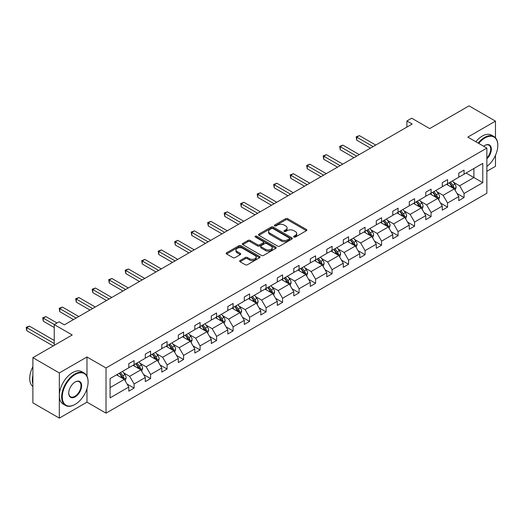 <?xml version="1.0" encoding="UTF-8"?>
<svg xmlns="http://www.w3.org/2000/svg" width="524" height="524" viewBox="0 0 524 524"><rect width="100%" height="100%" fill="white"/><g stroke="black" fill="none" stroke-linecap="round" stroke-linejoin="round"><path stroke-width="0.79" d="M293.925 237.044A1.028 0.596 0 0 0 295.379 237.044L306.409 230.678A1.467 0.845 0 0 0 306.841 230.075A1.467 0.845 0 0 0 306.409 229.479L287.722 218.691A1.467 0.845 0 0 0 285.646 218.691L274.615 225.058A1.028 0.596 0 0 0 274.314 225.477A1.028 0.596 0 0 0 274.615 225.896A1.028 0.596 0 0 0 276.069 225.896L277.497 225.071A4.696 2.712 0 0 1 284.146 225.071L285.698 225.968A4.696 2.712 0 0 1 287.073 227.888A4.696 2.712 0 0 1 285.698 229.807L284.27 230.632A1.028 0.596 0 0 0 283.969 231.051A1.028 0.596 0 0 0 284.27 231.47A1.028 0.596 0 0 0 285.724 231.47L287.152 230.645A4.696 2.712 0 0 1 293.794 230.645L295.353 231.543A4.696 2.712 0 0 1 296.728 233.462A4.696 2.712 0 0 1 295.353 235.381L293.925 236.206A1.028 0.596 0 0 0 293.623 236.625A1.028 0.596 0 0 0 293.925 237.044L293.925 236.206M495.475 137.766L495.475 121.136L469.032 105.874L429.693 128.583L411.713 118.208L406.899 120.985L406.899 127.09M486.855 171.296L495.475 166.318L495.475 155.314M86.977 376.134L86.977 356.975L59.323 372.944L59.323 418.126L32.881 402.864L32.881 357.682L72.227 334.967L54.247 324.585L54.247 345.349M59.323 372.944L32.881 357.682M240.077 260.526A1.467 0.845 0 0 0 239.645 261.122A1.467 0.845 0 0 0 240.077 261.725L245.317 264.751A1.467 0.845 0 0 0 247.393 264.751L259.642 257.677A1.467 0.845 0 0 0 260.074 257.074A1.467 0.845 0 0 0 259.642 256.478L240.955 245.691A1.467 0.845 0 0 0 238.879 245.691L226.63 252.764A1.467 0.845 0 0 0 226.204 253.361A1.467 0.845 0 0 0 226.63 253.963L232.964 257.618A1.467 0.845 0 0 0 235.04 257.618L240.28 254.592A1.467 0.845 0 0 0 240.713 253.989A1.467 0.845 0 0 0 240.28 253.393L237.143 251.579A3.93 2.266 0 0 1 235.99 249.974A3.93 2.266 0 0 1 238.42 247.878A3.93 2.266 0 0 1 242.697 248.369L254.998 255.476A3.93 2.266 0 0 1 256.151 257.074A3.93 2.266 0 0 1 253.721 259.17A3.93 2.266 0 0 1 249.444 258.679L247.393 257.494A1.467 0.845 0 0 0 245.317 257.494L240.077 260.526L240.077 261.725L245.317 258.718L245.317 257.494M54.247 324.585L59.061 321.808L64.347 324.86L412.185 124.037L406.899 120.985M86.977 356.975L106.018 367.966L486.855 148.096L486.855 193.277L106.018 413.154L106.018 367.966M495.475 121.136L467.814 137.105L486.855 148.096M277.602 246.11A1.467 0.845 0 0 0 279.678 246.11L291.927 239.036A1.467 0.845 0 0 0 292.359 238.44A1.467 0.845 0 0 0 291.927 237.837L273.24 227.049A1.467 0.845 0 0 0 271.163 227.049L258.915 234.123A1.467 0.845 0 0 0 258.489 234.719A1.467 0.845 0 0 0 258.915 235.322L277.602 246.11M255.745 237.267A1.028 0.596 0 0 1 256.786 237.411L256.786 236.193L275.788 247.158A1.467 0.845 0 0 1 276.214 247.76A1.467 0.845 0 0 1 275.788 248.356L263.539 255.43A1.467 0.845 0 0 1 261.463 255.43L242.776 244.643L242.776 243.444A1.467 0.845 0 0 0 242.343 244.04A1.467 0.845 0 0 0 242.776 244.643M242.776 243.444L248.016 240.418A1.467 0.845 0 0 1 250.092 240.418L257.67 244.793A1.467 0.845 0 0 0 259.747 244.793L263.225 242.782A1.467 0.845 0 0 0 263.657 242.186A1.467 0.845 0 0 0 263.225 241.584L255.339 237.031A1.028 0.596 0 0 1 255.037 236.612A1.028 0.596 0 0 1 255.666 236.062A1.028 0.596 0 0 1 256.786 236.193M110.086 378.564L128.806 367.756L128.806 363.663L134.098 360.61L134.098 364.704L145.305 358.233L145.305 354.139L150.591 351.087L150.591 355.174L161.805 348.702L161.805 344.615L167.09 341.563L167.09 345.65L178.304 339.179L178.304 335.085L183.59 332.033L183.59 336.126L194.804 329.655L194.804 325.561L200.089 322.509L200.089 326.603L211.296 320.131L211.296 316.038L216.589 312.985L216.589 317.072L227.796 310.601L227.796 306.514L233.088 303.462L233.088 307.549L244.295 301.077L244.295 296.984L249.581 293.931L249.581 298.025L260.795 291.554L260.795 287.46L266.081 284.408L266.081 288.501L277.294 282.03L277.294 277.936L282.58 274.884L282.58 278.978L293.794 272.5L293.794 268.412L299.08 265.36L299.08 269.447L310.287 262.976L310.287 258.889L315.579 255.83L315.579 259.924L326.786 253.452L326.786 249.358L332.078 246.306L332.078 250.4L343.286 243.929L343.286 239.835L348.571 236.782L348.571 240.876L359.785 234.398L359.785 230.311L365.071 227.259L365.071 231.346L376.284 224.875L376.284 220.787L381.57 217.729L381.57 221.822L392.784 215.351L392.784 211.257L398.07 208.205L398.07 212.299L409.277 205.827L409.277 201.733L414.569 198.681L414.569 202.775L425.776 196.297L425.776 192.21L431.069 189.157L431.069 193.245L442.276 186.773L442.276 182.686L447.561 179.634L447.561 183.721L458.775 177.25L458.775 173.156L464.061 170.103L464.061 174.197L482.781 163.39L482.781 182.686L464.061 193.494L464.061 197.581L458.775 200.633L458.775 196.546L447.561 203.017L447.561 207.111L442.276 210.163L442.276 206.07L431.069 212.541L431.069 216.635L425.776 219.687L425.776 215.593L414.569 222.065L414.569 226.158L409.277 229.211L409.277 225.124L398.07 231.595L398.07 235.682L392.784 238.734L392.784 234.647L381.57 241.119L381.57 245.206L376.284 248.265L376.284 244.171L365.071 250.642L365.071 254.736L359.785 257.788L359.785 253.695L348.571 260.166L348.571 264.26L343.286 267.312L343.286 263.218L332.078 269.696L332.078 273.783L326.786 276.836L326.786 272.749L315.579 279.22L315.579 283.307L310.287 286.366L310.287 282.272L299.08 288.744L299.08 292.837L293.794 295.89L293.794 291.796L282.58 298.267L282.58 302.361L277.294 305.413L277.294 301.32L266.081 307.798L266.081 311.885L260.795 314.937L260.795 310.85L249.581 317.321L249.581 321.409L244.295 324.461L244.295 320.374L233.088 326.845L233.088 330.939L227.796 333.991L227.796 329.897L216.589 336.369L216.589 340.462L211.296 343.515L211.296 339.421L200.089 345.892L200.089 349.986L194.804 353.038L194.804 348.951L183.59 355.423L183.59 359.51L178.304 362.562L178.304 358.475L167.09 364.946L167.09 369.04L161.805 372.092L161.805 367.999L150.591 374.47L150.591 378.564L145.305 381.616L145.305 377.522L134.098 383.994L134.098 388.088L128.806 391.14L128.806 387.053L110.086 397.86L110.086 378.564M133.037 365.313L140.864 369.833L129.651 376.304L123.533 372.767M129.651 376.304L134.098 383.994M140.864 369.833L145.305 377.522M128.806 366.78L129.651 367.265L134.098 364.704M149.537 355.789L157.364 360.302L146.15 366.78L140.032 363.243M146.15 366.78L150.591 374.47M157.364 360.302L161.805 367.999M145.305 357.25L146.15 357.741L150.591 355.174M166.036 346.259L173.863 350.779L162.65 357.25L156.532 353.72M162.65 357.25L167.09 364.946M173.863 350.779L178.304 358.475M161.805 347.726L162.65 348.218L167.09 345.65M182.535 336.736L190.356 341.255L179.149 347.726L173.025 344.196M179.149 347.726L183.59 355.423M190.356 341.255L194.804 348.951M178.304 338.203L179.149 338.687L183.59 336.126M199.028 327.212L206.856 331.731L195.649 338.203L189.524 334.666M195.649 338.203L200.089 345.892M206.856 331.731L211.296 339.421M194.804 328.679L195.649 329.164L200.089 326.603M215.528 317.688L223.355 322.208L212.148 328.679L206.024 325.142M212.148 328.679L216.589 336.369M223.355 322.208L227.796 329.897M211.296 319.149L212.148 319.64L216.589 317.072M232.027 308.158L239.854 312.677L228.641 319.149L222.523 315.618M228.641 319.149L233.088 326.845M239.854 312.677L244.295 320.374M227.796 309.625L228.641 310.116L233.088 307.549M248.527 298.634L256.354 303.154L245.14 309.625L239.023 306.095M245.14 309.625L249.581 317.321M256.354 303.154L260.795 310.85M244.295 300.101L245.14 300.593L249.581 298.025M265.026 289.11L272.853 293.63L261.64 300.101L255.522 296.564M261.64 300.101L266.081 307.798M272.853 293.63L277.294 301.32M260.795 290.578L261.64 291.062L266.081 288.501M281.526 279.587L289.346 284.106L278.139 290.578L272.015 287.041M278.139 290.578L282.58 298.267M289.346 284.106L293.794 291.796M277.294 281.047L278.139 281.539L282.58 278.978M298.018 270.063L305.846 274.576L294.639 281.047L288.514 277.517M294.639 281.047L299.08 288.744M305.846 274.576L310.287 282.272M293.794 271.524L294.639 272.015L299.08 269.447M314.518 260.533L322.345 265.052L311.138 271.524L305.014 267.993M311.138 271.524L315.579 279.22M322.345 265.052L326.786 272.749M310.287 262L311.138 262.491L315.579 259.924M331.017 251.009L338.845 255.529L327.631 262L321.513 258.463M327.631 262L332.078 269.696M338.845 255.529L343.286 263.218M326.786 252.476L327.631 252.961L332.078 250.4M347.517 241.485L355.344 246.005L344.13 252.476L338.013 248.939M344.13 252.476L348.571 260.166M355.344 246.005L359.785 253.695M343.286 242.953L344.13 243.437L348.571 240.876M364.016 231.962L371.844 236.475L360.63 242.953L354.512 239.416M360.63 242.953L365.071 250.642M371.844 236.475L376.284 244.171M359.785 233.422L360.63 233.914L365.071 231.346M380.516 222.431L388.336 226.951L377.129 233.422L371.005 229.892M377.129 233.422L381.57 241.119M388.336 226.951L392.784 234.647M376.284 223.899L377.129 224.39L381.57 221.822M397.009 212.908L404.836 217.427L393.629 223.899L387.505 220.362M393.629 223.899L398.07 231.595M404.836 217.427L409.277 225.124M392.784 214.375L393.629 214.86L398.07 212.299M413.508 203.384L421.335 207.904L410.128 214.375L404.004 210.838M410.128 214.375L414.569 222.065M421.335 207.904L425.776 215.593M409.277 204.851L410.128 205.336L414.569 202.775M430.007 193.86L437.835 198.373L426.621 204.851L420.503 201.314M426.621 204.851L431.069 212.541M437.835 198.373L442.276 206.07M425.776 195.321L426.621 195.812L431.069 193.245M446.507 184.33L454.334 188.85L443.121 195.321L437.003 191.791M443.121 195.321L447.561 203.017M454.334 188.85L458.775 196.546M442.276 185.797L443.121 186.289L447.561 183.721M466.072 173.038L473.899 177.557L459.62 185.797L453.502 182.267M459.62 185.797L464.061 193.494M482.781 182.686L473.899 177.557L473.899 168.518L482.781 163.39M59.323 418.126L86.977 402.163L106.018 413.154M458.775 176.274L459.62 176.758L464.061 174.197M110.086 387.596L124.365 379.356L116.538 374.837M124.365 379.356L128.806 387.053M457.033 193.52L464.061 197.581M440.533 203.05L447.561 207.111M424.034 212.574L431.069 216.635M407.534 222.097L414.569 226.158M391.035 231.621L398.07 235.682M374.536 241.151L381.57 245.206M358.043 250.675L365.071 254.736M341.543 260.199L348.571 264.26M325.044 269.722L332.078 273.783M308.544 279.253L315.579 283.307M292.045 288.776L299.08 292.837M275.545 298.3L282.58 302.361M259.053 307.824L266.081 311.885M242.553 317.348L249.581 321.409M226.054 326.878L233.088 330.939M209.554 336.401L216.589 340.462M193.055 345.925L200.089 349.986M176.555 355.449L183.59 359.51M160.062 364.979L167.09 369.04M143.563 374.503L150.591 378.564M127.063 384.026L134.098 388.088M86.977 402.163L86.977 388.67M294.337 237.189L295.353 236.599A4.696 2.712 0 0 0 296.728 234.687L296.728 233.462M287.073 227.888L287.073 229.112A4.696 2.712 0 0 1 285.698 231.032L284.683 231.615M306.389 230.684L287.722 219.91A1.467 0.845 0 0 0 285.646 219.91L275.028 226.041M291.907 239.049L273.24 228.274A1.467 0.845 0 0 0 271.163 228.274L258.935 235.335M289.333 238.859A1.028 0.596 0 0 0 289.634 238.44A1.028 0.596 0 0 0 289.333 238.02L272.932 228.549A1.028 0.596 0 0 0 271.478 228.549L269.971 229.42A4.696 2.712 0 0 0 268.596 231.333A4.696 2.712 0 0 0 269.971 233.252L281.185 239.723A4.696 2.712 0 0 0 287.827 239.723L289.333 238.859L289.333 240.077A1.028 0.596 0 0 0 289.634 239.658L289.634 238.44M268.596 231.333L268.596 232.558A4.696 2.712 0 0 0 269.971 234.477L269.971 233.252M289.333 240.077L287.827 240.948A4.696 2.712 0 0 1 281.185 240.948L269.971 234.477M242.795 244.649L248.016 241.636L248.016 240.418M263.657 242.186L263.657 243.405A1.467 0.845 0 0 1 263.225 244.007L259.747 246.011A1.467 0.845 0 0 1 257.67 246.011L250.092 241.636A1.467 0.845 0 0 0 248.016 241.636M256.786 237.411L275.768 248.369M265.537 249.332A3.93 2.266 0 0 0 269.814 249.824A3.93 2.266 0 0 0 272.238 247.728A3.93 2.266 0 0 0 271.091 246.123L266.755 243.621A1.467 0.845 0 0 0 264.679 243.621L261.201 245.632A1.467 0.845 0 0 0 260.769 246.228A1.467 0.845 0 0 0 261.201 246.83L265.537 249.332L265.537 250.551A3.93 2.266 0 0 0 269.814 251.042A3.93 2.266 0 0 0 272.238 248.946L272.238 247.728M260.769 246.228L260.769 247.452A1.467 0.845 0 0 0 261.201 248.048L261.201 246.83M265.537 250.551L261.201 248.048M256.151 257.074L256.151 258.299A3.93 2.266 0 0 1 253.721 260.395A3.93 2.266 0 0 1 249.444 259.904L247.393 258.718A1.467 0.845 0 0 0 245.317 258.718M235.99 249.974L235.99 251.199A3.93 2.266 0 0 0 237.143 252.797L237.143 251.579M240.261 254.599L237.143 252.797M259.622 257.69L240.955 246.909A1.467 0.845 0 0 0 238.879 246.909L226.65 253.97M455.14 190.245L456.109 187.435A3.963 2.286 -120 0 0 454.845 184.062L452.467 180.891M448.21 185.319L447.182 183.944M375.754 145.069L359.392 135.624L356.752 137.15L356.752 140.203L370.468 148.122M453.745 188.516L453.967 187.605A3.963 2.286 -120 0 0 452.834 185.221L450.463 182.051M449.468 182.621L452.081 186.112A2.017 1.166 60 0 1 452.448 186.727L453.967 187.605M449.192 182.784L451.564 185.954A3.963 2.286 60 0 1 452.553 187.821M356.752 140.203L356.169 136.816L373.108 146.596M356.169 136.816L359.392 135.624M486.855 166.481A18.248 10.532 120 0 0 497.8 145.436A18.248 10.532 120 0 0 484.897 137.989A18.248 10.532 120 0 0 478.707 143.393M478.157 143.072A18.694 10.794 -60 0 1 484.582 137.439A18.694 10.794 -60 0 1 493.929 136.515A18.694 10.794 -60 0 1 497.8 145.069A18.694 10.794 -60 0 1 497.8 145.259M483.691 146.268A9.124 5.266 -60 0 1 484.897 145.436L484.897 145.436A9.124 5.266 -60 0 1 491.27 148.063A9.124 5.266 -60 0 1 486.855 158.857M475.831 141.729A18.694 10.794 -60 0 1 482.25 136.096A18.694 10.794 -60 0 1 491.604 135.172L493.929 136.515M486.855 157.966A8.672 5.011 120 0 0 488.918 145.194A8.672 5.011 120 0 0 484.739 145.534M74.873 404.515L75.187 404.332A18.248 10.532 120 0 0 88.091 381.983A18.248 10.532 120 0 0 75.187 374.529A18.248 10.532 120 0 0 62.284 396.878A18.248 10.532 120 0 0 75.187 404.332L74.873 404.515A18.694 10.794 -60 0 1 65.52 405.438A18.694 10.794 -60 0 1 62.657 390.459A18.694 10.794 -60 0 1 74.873 373.985A18.694 10.794 -60 0 1 84.22 373.055A18.694 10.794 -60 0 1 88.091 381.616A18.694 10.794 -60 0 1 88.091 381.8M75.187 396.878A9.124 5.266 -60 0 1 68.736 393.157A9.124 5.266 -60 0 1 75.187 381.983L75.187 381.983A9.124 5.266 -60 0 1 81.639 385.703A9.124 5.266 -60 0 1 75.187 396.878M68.736 392.967A8.672 5.011 120 0 0 70.53 396.76A8.672 5.011 120 0 0 74.873 396.327A8.672 5.011 120 0 0 80.539 388.684A8.672 5.011 120 0 0 79.209 381.734A8.672 5.011 120 0 0 75.024 382.075M65.52 405.438L63.194 404.096A18.694 10.794 -60 0 1 60.332 389.116A18.694 10.794 -60 0 1 72.541 372.636A18.694 10.794 -60 0 1 81.888 371.713L84.22 373.055M32.881 383.935A18.694 10.794 -60 0 1 32.881 375.387M32.881 386.529A18.694 10.794 -60 0 1 32.881 366.689M438.64 199.768L439.61 196.958A3.963 2.286 -120 0 0 438.346 193.585L435.975 190.415M431.711 194.843L430.682 193.467M359.254 154.6L342.893 145.148L340.253 146.674L340.253 149.733L353.969 157.652M437.252 198.039L437.474 197.129A3.963 2.286 -120 0 0 436.335 194.745L433.964 191.574M432.968 192.151L435.582 195.635A2.017 1.166 60 0 1 435.948 196.251L437.474 197.129M432.693 192.308L435.071 195.478A3.963 2.286 60 0 1 436.053 197.352M340.253 149.733L339.67 146.34L356.615 156.126M339.67 146.34L342.893 145.148M422.141 209.292L423.11 206.482A3.963 2.286 -120 0 0 421.846 203.109L419.475 199.939M415.218 204.367L414.183 202.991M342.755 164.123L326.4 154.678L323.753 156.204L323.753 159.257L337.469 167.176M420.752 207.563L420.975 206.653A3.963 2.286 -120 0 0 419.835 204.268L417.464 201.098M416.469 201.674L419.082 205.159A2.017 1.166 60 0 1 419.449 205.775L420.975 206.653M416.194 201.832L418.571 205.002A3.963 2.286 60 0 1 419.554 206.875M323.753 159.257L323.17 155.864L340.115 165.65M323.17 155.864L326.4 154.678M405.642 218.816L406.617 216.012A3.963 2.286 -120 0 0 405.347 212.633L402.976 209.462M398.718 213.89L397.69 212.521M326.256 173.647L309.9 164.202L307.254 165.728L307.254 168.78L320.97 176.699M404.253 217.087L404.476 216.176A3.963 2.286 -120 0 0 403.342 213.792L400.965 210.628M399.976 211.198L402.583 214.689A2.017 1.166 60 0 1 402.949 215.298L404.476 216.176M399.694 211.355L402.072 214.526A3.963 2.286 60 0 1 403.061 216.399M307.254 168.78L306.671 165.394L323.616 175.173M306.671 165.394L309.9 164.202M389.142 228.346L390.118 225.536A3.963 2.286 -120 0 0 388.854 222.163L386.476 218.993M382.219 223.421L381.19 222.045M309.763 183.171L293.401 173.726L290.755 175.252L290.755 178.304L304.47 186.223M387.753 226.617L387.976 225.706A3.963 2.286 -120 0 0 386.843 223.322L384.465 220.152M383.476 220.722L386.09 224.213A2.017 1.166 60 0 1 386.457 224.829L387.976 225.706M383.201 220.886L385.572 224.056A3.963 2.286 60 0 1 386.561 225.923M290.755 178.304L290.172 174.918L307.116 184.697M290.172 174.918L293.401 173.726M372.643 237.87L373.619 235.06A3.963 2.286 -120 0 0 372.354 231.687L369.977 228.516M365.719 232.944L364.691 231.569M293.263 192.694L276.901 183.249L274.255 184.776L274.255 187.834L287.971 195.753M371.254 236.141L371.477 235.23A3.963 2.286 -120 0 0 370.344 232.846L367.966 229.676M366.977 230.252L369.59 233.737A2.017 1.166 60 0 1 369.957 234.352L371.477 235.23M366.702 230.409L369.073 233.58A3.963 2.286 60 0 1 370.062 235.453M274.255 187.834L273.679 184.441L290.617 194.227M273.679 184.441L276.901 183.249M356.15 247.393L357.119 244.584A3.963 2.286 -120 0 0 355.855 241.21L353.477 238.04M349.22 242.468L348.191 241.092M276.764 202.225L260.402 192.78L257.762 194.306L257.762 197.358L271.478 205.277M354.755 245.664L354.977 244.754A3.963 2.286 -120 0 0 353.844 242.37L351.473 239.199M350.477 239.776L353.091 243.26A2.017 1.166 60 0 1 353.458 243.876L354.977 244.754M350.202 239.933L352.573 243.103A3.963 2.286 60 0 1 353.562 244.977M257.762 197.358L257.179 193.965L274.118 203.751M257.179 193.965L260.402 192.78M339.65 256.917L340.62 254.114A3.963 2.286 -120 0 0 339.356 250.734L336.984 247.564M332.72 251.992L331.692 250.616M260.264 211.748L243.902 202.303L241.263 203.829L241.263 206.882L254.978 214.801M338.262 255.188L338.478 254.278A3.963 2.286 -120 0 0 337.345 251.893L334.974 248.73M333.978 249.3L336.591 252.791A2.017 1.166 60 0 1 336.958 253.4L338.478 254.278M333.703 249.457L336.081 252.627A3.963 2.286 60 0 1 337.063 254.5M241.263 206.882L240.68 203.495L257.618 213.275M240.68 203.495L243.902 202.303M323.151 266.447L324.12 263.637A3.963 2.286 -120 0 0 322.856 260.264L320.485 257.094M316.227 261.522L315.193 260.146M243.765 221.272L227.409 211.827L224.763 213.353L224.763 216.405L238.479 224.324M321.762 264.718L321.985 263.808A3.963 2.286 -120 0 0 320.845 261.424L318.474 258.253M317.478 258.823L320.092 262.314A2.017 1.166 60 0 1 320.459 262.924L321.985 263.808M317.203 258.987L319.581 262.157A3.963 2.286 60 0 1 320.564 264.024M224.763 216.405L224.18 213.019L241.125 222.798M224.18 213.019L227.409 211.827M306.651 275.971L307.621 273.161A3.963 2.286 -120 0 0 306.357 269.788L303.986 266.618M299.728 271.046L298.7 269.67M227.265 230.796L210.91 221.351L208.264 222.877L208.264 225.936L221.98 233.855M305.263 274.242L305.485 273.332A3.963 2.286 -120 0 0 304.352 270.947L301.975 267.777M300.986 268.353L303.593 271.838A2.017 1.166 60 0 1 303.959 272.454L305.485 273.332M300.704 268.511L303.082 271.681A3.963 2.286 60 0 1 304.071 273.554M208.264 225.936L207.681 222.543L224.626 232.322M207.681 222.543L210.91 221.351M290.152 285.495L291.128 282.685A3.963 2.286 -120 0 0 289.864 279.312L287.486 276.141M283.229 280.569L282.2 279.194M210.772 240.326L194.411 230.881L191.764 232.407L191.764 235.459L205.48 243.378M288.763 283.766L288.986 282.855A3.963 2.286 -120 0 0 287.853 280.471L285.475 277.301M284.486 277.877L287.1 281.362A2.017 1.166 60 0 1 287.466 281.978L288.986 282.855M284.211 278.034L286.582 281.205A3.963 2.286 60 0 1 287.571 283.078M191.764 235.459L191.181 232.067L208.126 241.852M191.181 232.067L194.411 230.881M273.652 295.019L274.628 292.215A3.963 2.286 -120 0 0 273.364 288.835L270.987 285.665M266.729 290.093L265.701 288.717M194.273 249.85L177.911 240.405L175.265 241.931L175.265 244.983L188.981 252.902M272.264 293.289L272.487 292.379A3.963 2.286 -120 0 0 271.353 289.995L268.976 286.825M267.987 287.401L270.6 290.892A2.017 1.166 60 0 1 270.967 291.501L272.487 292.379M267.712 287.558L270.083 290.728A3.963 2.286 60 0 1 271.072 292.602M175.265 244.983L174.689 241.597L191.627 251.376M174.689 241.597L177.911 240.405M257.153 304.549L258.129 301.739A3.963 2.286 -120 0 0 256.865 298.359L254.487 295.195M250.23 299.623L249.201 298.248M177.774 259.373L161.412 249.928L158.772 251.454L158.772 254.507L172.488 262.426M255.764 302.813L255.987 301.909A3.963 2.286 -120 0 0 254.854 299.525L252.483 296.355M251.487 296.925L254.101 300.416A2.017 1.166 60 0 1 254.468 301.025L255.987 301.909M251.212 297.088L253.583 300.252A3.963 2.286 60 0 1 254.572 302.125M158.772 254.507L158.189 251.12L175.127 260.9M158.189 251.12L161.412 249.928M240.66 314.072L241.63 311.263A3.963 2.286 -120 0 0 240.365 307.889L237.994 304.719M233.73 309.147L232.702 307.771M161.274 268.897L144.912 259.452L142.273 260.978L142.273 264.031L155.988 271.949M239.272 312.343L239.488 311.433A3.963 2.286 -120 0 0 238.355 309.049L235.983 305.878M234.988 306.448L237.601 309.939A2.017 1.166 60 0 1 237.968 310.555L239.488 311.433M234.713 306.612L237.084 309.782A3.963 2.286 60 0 1 238.073 311.649M142.273 264.031L141.69 260.644L158.628 270.423M141.69 260.644L144.912 259.452M224.161 323.596L225.13 320.786A3.963 2.286 -120 0 0 223.866 317.413L221.495 314.243M217.237 318.671L216.202 317.295M144.775 278.427L128.413 268.982L125.773 270.508L125.773 273.561L139.489 281.48M222.772 321.867L222.995 320.957A3.963 2.286 -120 0 0 221.855 318.572L219.484 315.402M218.488 315.979L221.102 319.463A2.017 1.166 60 0 1 221.469 320.079L222.995 320.957M218.213 316.136L220.591 319.306A3.963 2.286 60 0 1 221.573 321.179M125.773 273.561L125.19 270.168L142.135 279.954M125.19 270.168L128.413 268.982M207.661 333.12L208.631 330.31A3.963 2.286 -120 0 0 207.366 326.937L204.995 323.767M200.738 328.194L199.709 326.819M128.275 287.951L111.92 278.506L109.274 280.032L109.274 283.084L122.989 291.003M206.273 331.391L206.495 330.48A3.963 2.286 -120 0 0 205.362 328.096L202.984 324.926M201.989 325.502L204.602 328.987A2.017 1.166 60 0 1 204.969 329.603L206.495 330.48M201.714 325.659L204.091 328.83A3.963 2.286 60 0 1 205.081 330.703M109.274 283.084L108.691 279.698L125.636 289.477M108.691 279.698L111.92 278.506M191.162 342.65L192.138 339.84A3.963 2.286 -120 0 0 190.874 336.46L188.496 333.297M184.238 337.718L183.21 336.349M111.782 297.475L95.42 288.03L92.774 289.556L92.774 292.608L106.49 300.527M189.773 340.914L189.996 340.011A3.963 2.286 -120 0 0 188.863 337.626L186.485 334.456M185.496 335.026L188.109 338.517A2.017 1.166 60 0 1 188.476 339.126L189.996 340.011M185.214 335.19L187.592 338.353A3.963 2.286 60 0 1 188.581 340.227M92.774 292.608L92.191 289.222L109.136 299.001M92.191 289.222L95.42 288.03M174.662 352.174L175.638 349.364A3.963 2.286 -120 0 0 174.374 345.991L171.996 342.82M167.739 347.248L166.711 345.873M95.283 306.998L78.921 297.553L76.275 299.08L76.275 302.132L89.99 310.051M173.274 350.445L173.496 349.534A3.963 2.286 -120 0 0 172.363 347.15L169.986 343.98M168.997 344.55L171.61 348.041A2.017 1.166 60 0 1 171.977 348.656L173.496 349.534M168.721 344.713L171.093 347.884A3.963 2.286 60 0 1 172.082 349.75M76.275 302.132L75.698 298.746L92.637 308.525M75.698 298.746L78.921 297.553M158.163 361.698L159.139 358.888A3.963 2.286 -120 0 0 157.875 355.514L155.497 352.344M151.24 356.772L150.211 355.396M78.783 316.529L62.422 307.077L59.775 308.61L59.775 311.662L73.498 319.581M156.774 359.968L156.997 359.058A3.963 2.286 -120 0 0 155.864 356.674L153.493 353.504M152.497 354.08L155.111 357.565A2.017 1.166 60 0 1 155.477 358.18L156.997 359.058M152.222 354.237L154.593 357.407A3.963 2.286 60 0 1 155.582 359.281M59.775 311.662L59.199 308.269L76.137 318.055M59.199 308.269L62.422 307.077M141.67 371.221L142.639 368.411A3.963 2.286 -120 0 0 141.375 365.038L139.004 361.868M134.74 366.296L133.712 364.92M56.998 323L45.922 316.607L43.282 318.134L43.282 321.186L54.247 327.52M140.281 369.492L140.498 368.582A3.963 2.286 -120 0 0 139.364 366.197L136.993 363.027M135.998 363.604L138.611 367.088A2.017 1.166 60 0 1 138.978 367.704L140.498 368.582M135.723 363.761L138.094 366.931A3.963 2.286 60 0 1 139.083 368.804M43.282 321.186L42.699 317.799L54.352 324.526M42.699 317.799L45.922 316.607M125.171 380.751L126.14 377.942A3.963 2.286 -120 0 0 124.876 374.562L122.505 371.392M118.247 375.819L117.212 374.45M54.247 340.462L29.423 326.131L26.783 327.657L26.783 330.709L53.186 345.958M123.782 379.016L124.005 378.105A3.963 2.286 -120 0 0 122.865 375.728L120.494 372.557M119.498 373.127L122.112 376.618A2.017 1.166 60 0 1 122.478 377.228L124.005 378.105M119.223 373.284L121.601 376.455A3.963 2.286 60 0 1 122.583 378.328M26.783 330.709L26.2 327.323L54.247 343.515M26.2 327.323L29.423 326.131M295.353 236.599L295.353 235.381M284.27 231.47L284.27 230.632M285.698 231.032L285.698 229.807M274.615 225.896L274.615 225.058M285.646 219.91L285.646 218.691M287.722 219.91L287.722 218.691M306.409 230.678L306.409 229.479M258.915 235.322L258.915 234.123M271.163 228.274L271.163 227.049M273.24 228.274L273.24 227.049M291.927 239.036L291.927 237.837M281.185 240.948L281.185 239.723M287.827 240.948L287.827 239.723M250.092 241.636L250.092 240.418M257.67 246.011L257.67 244.793M259.747 246.011L259.747 244.793M263.225 244.007L263.225 242.782M275.788 248.356L275.788 247.158M247.393 258.718L247.393 257.494M249.444 259.904L249.444 258.679M240.28 254.592L240.28 253.393M226.63 253.963L226.63 252.764M238.879 246.909L238.879 245.691M240.955 246.909L240.955 245.691M259.642 257.677L259.642 256.478M454.046 188.686L456.083 187.513M452.834 185.221L454.845 184.062M450.437 186.603L451.564 185.954M437.547 198.21L439.584 197.037M436.335 194.745L438.346 193.585M433.938 196.127L435.071 195.478M421.054 207.74L423.084 206.561M419.835 204.268L421.846 203.109M417.445 205.65L418.571 205.002M404.554 217.263L406.591 216.084M403.342 213.792L405.347 212.633M400.945 215.181L402.072 214.526M388.055 226.787L390.092 225.615M386.843 223.322L388.854 222.163M384.446 224.704L385.572 224.056M371.555 236.311L373.592 235.138M370.344 232.846L372.354 231.687M367.946 234.228L369.073 233.58M355.056 245.835L357.093 244.662M353.844 242.37L355.855 241.21M351.447 243.752L352.573 243.103M338.556 255.365L340.593 254.186M337.345 251.893L339.356 250.734M334.947 253.282L336.081 252.627M322.064 264.889L324.094 263.716M320.845 261.424L322.856 260.264M318.454 262.806L319.581 262.157M305.564 274.412L307.601 273.24M304.352 270.947L306.357 269.788M301.955 272.329L303.082 271.681M289.065 283.936L291.102 282.764M287.853 280.471L289.864 279.312M285.456 281.853L286.582 281.205M272.565 293.466L274.602 292.287M271.353 289.995L273.364 288.835M268.956 291.383L270.083 290.728M256.066 302.99L258.103 301.811M254.854 299.525L256.865 298.359M252.457 300.907L253.583 300.252M239.566 312.514L241.603 311.341M238.355 309.049L240.365 307.889M235.957 310.431L237.084 309.782M223.073 322.037L225.104 320.865M221.855 318.572L223.866 317.413M219.464 319.954L220.591 319.306M206.574 331.568L208.604 330.389M205.362 328.096L207.366 326.937M202.965 329.485L204.091 328.83M190.074 341.091L192.112 339.912M188.863 337.626L190.874 336.46M186.465 339.008L187.592 338.353M173.575 350.615L175.612 349.442M172.363 347.15L174.374 345.991M169.966 348.532L171.093 347.884M157.076 360.139L159.113 358.966M155.864 356.674L157.875 355.514M153.467 358.056L154.593 357.407M140.576 369.669L142.613 368.49M139.364 366.197L141.375 365.038M136.967 367.579L138.094 366.931M124.077 379.193L126.114 378.014M122.865 375.728L124.876 374.562M120.474 377.11L121.601 376.455M497.8 145.436L497.8 145.069M88.091 381.983L88.091 381.616"/></g></svg>
